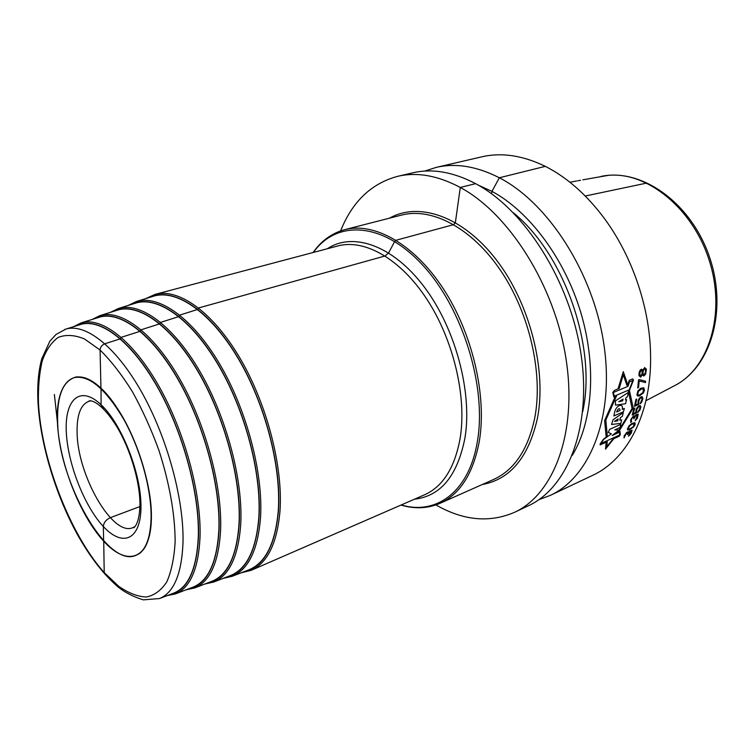 <?xml version="1.0" encoding="UTF-8"?>
<svg xmlns="http://www.w3.org/2000/svg" width="755" height="755" viewBox="0 0 755 755"><rect width="100%" height="100%" fill="white"/><g stroke="black" fill="none" stroke-linecap="round" stroke-linejoin="round"><path stroke-width="1.13" d="M79.945 324.678L80.587 324.48C100.736 318.242 131.625 341.609 157.342 386.9C183.04 432.105 199.726 493.93 198.291 536.88C196.753 568.185 188.665 586.89 174.037 592.996L173.405 593.241M54.379 394.497L57.88 426.339M136.136 555.274L135.9 555.369C145.564 551.188 150.632 538.409 151.113 517.024C151.33 488.523 140.175 448.527 123.603 419.044C105.322 388.504 88.807 374.707 74.056 377.651C62.344 382.294 56.88 397.149 57.654 422.215C58.597 481.992 107.455 568.43 135.9 555.369M136.372 555.18C139.231 553.5 139.42 554.434 143.818 549.055C148.593 542.269 151.094 531.652 151.33 517.203C151.642 485.758 137.872 440.458 118.771 410.541C107.512 393.506 96.659 382.776 86.193 378.359C80.134 376.754 76.246 376.471 74.547 377.509L74.301 377.585M192.648 587.286L193.308 587.031C208.437 580.727 216.949 561.805 218.846 530.265C220.753 486.966 204.133 424.791 178.038 379.454C151.925 334.021 120.262 310.739 99.396 317.194L98.726 317.402M211.523 581.444L212.202 581.19C227.831 574.678 236.768 555.548 239.014 523.781C241.383 480.133 224.83 417.619 198.348 372.139C171.847 326.585 139.411 303.387 117.837 310.041L117.148 310.258M230.039 575.716L230.737 575.452C246.866 568.741 256.219 549.404 258.814 517.42C261.636 473.423 245.148 410.578 218.28 364.976C191.402 319.28 158.21 296.168 135.938 303.029L135.22 303.255M248.206 570.101L248.933 569.817C265.534 562.919 275.301 543.364 278.236 511.173C281.511 466.845 265.09 403.67 237.853 357.936C210.588 312.117 176.651 289.089 153.69 296.149L152.954 296.385M435.946 504.944C463.306 520.61 489.504 523.064 514.551 512.305C553.528 494.506 577.424 433.191 566.127 359.559C555 286.003 509.21 213.693 460.286 187.457C437.843 175.528 416.958 171.829 397.63 176.34C371.318 183.446 352.302 201.642 340.58 230.907M514.551 512.305L528.557 505.671C567.76 487.749 591.977 426.783 580.972 353.85C570.148 280.983 524.574 209.512 475.603 183.654C453.123 171.904 432.162 168.299 412.721 172.838L397.63 176.34M436.163 167.402L481.643 156.861C501.537 152.227 522.753 155.398 545.289 166.355C566.278 176.944 585.512 193.695 602.981 216.609C631.425 254.133 649.536 306.162 650.536 353.236C652.292 412.494 627.518 459.521 592.505 475.414L550.31 495.384C589.844 477.283 614.532 416.854 603.981 344.997C593.6 273.197 548.385 203.019 499.338 177.765C476.83 166.289 455.775 162.835 436.163 167.402L424.64 171.102M538.976 499.64L550.31 495.384M572.29 455.369C592.75 421.781 596.912 365.996 580.633 312.004C564.306 258.04 529.028 211.249 491.967 191.374L499.338 177.765L545.289 166.355L499.338 177.765L491.967 191.374L478.236 185.117M139.92 506.558L110.268 517.694C106.021 519.676 103.709 522.602 103.35 526.499L103.614 540.722M103.718 540.835L104.209 572.601L105.256 574.63M646.79 183.069L585.257 196.017L646.79 183.069M491.967 191.374L491.59 193.79L491.967 191.374M475.603 183.654L460.286 187.457L455.378 222.536L453.755 224.612L396.082 240.241L394.695 241.468L388.617 252.878L385.144 255.954L198.603 307.955L197.65 309.437L179.784 315.099L178.85 316.581L160.645 322.366L159.701 323.857L141.138 329.765L140.185 331.275L121.244 337.315L120.29 338.835L104.907 343.752C101.916 344.978 100.302 347.073 100.075 350.027L100.953 388.268L100.075 350.027C100.302 347.073 101.916 344.978 104.907 343.752L120.29 338.835L121.244 337.315L140.185 331.275L141.138 329.765L159.701 323.857L160.645 322.366L178.85 316.581L179.784 315.099L197.65 309.437L198.603 307.955L385.144 255.954L388.617 252.878L394.695 241.468L396.082 240.241L453.755 224.612L455.378 222.536L460.286 187.457L475.603 183.654M101.047 388.353L101.085 404.737L103.511 409.012L101.085 404.737L101.047 388.353M618.015 388.891L623.3 371.639L627.83 384.974L626.895 385.361L623.281 374.763L619.242 388.372L614.438 390.392L612.796 392.487L613.881 397.045L616.552 395.913L605.812 420.044L607.331 436.324L603.547 439.108L600.206 443.836L600.14 444.912L607.228 441.694L606.793 446.762L612.777 439.174L619.147 436.277L620.317 434.71L620.044 431.596L617.307 432.832L632.086 408.521L628.302 390.92L629.415 390.448L633.483 380.114L632.756 378.906L629.217 380.378L627.849 384.956M618.354 432.36L633.247 408.011L629.406 390.448M615.268 396.46L604.623 420.563L606.199 437.164M613.768 438.731L605.538 449.131L606.142 442.194M619.723 434.974L600.744 443.581L603.745 439.334L611.342 433.842L608.237 432.398L609.672 429.312L620.704 424.395L620.157 427.481L614.768 429.897L619.091 430.114L612.182 435.522L619.525 432.209L619.723 434.974M620.903 423.357L611.531 424.489L613.022 419.808L623.262 412.626L622.394 416.316L620.308 417.685L619.789 420.129L621.62 419.808L620.903 423.357M614.428 421.384L617.75 420.818L618.203 418.902L614.428 421.384M623.432 411.768L613.89 415.948L614.495 412.909C615.74 405.171 623.753 402.255 622.233 409.361L624.347 408.446L623.432 411.768M620.053 410.475C619.544 407.615 618.402 408.115 616.618 411.975L620.053 410.475M625.555 403.736L615.495 405.142L615.41 400.905L628.528 392.279L627.339 396.856L626.027 397.602L625.404 399.942L626.565 399.735L625.555 403.736M622.696 400.782L623.054 399.112L618.798 401.754L622.696 400.782M629.453 381.936L632.841 380.511L629.236 389.835L614.277 396.186L613.39 392.458L628.037 386.296L629.453 381.936M632.086 430.152L630.048 430.803L628.707 432.37L628.235 431.766L626.659 432.483L624.177 435.909L624.017 437.938L626.339 433.445L627.764 432.804L627.405 434.569L628.037 434.285L630.359 431.209L631.369 431.435L628.405 436.192L629.604 435.257L631.322 433.049L632.086 430.152M629.33 429.878L633.643 426.934L635.078 424.688L634.983 422.668L631.944 423.423L629.085 425.763L627.386 429.038L627.745 430.029L629.33 429.878M629.868 428.925L628.254 428.5L629.51 426.028L631.756 424.263L634.398 423.819L633.237 426.688L629.868 428.925M633.964 416.864L633.851 418.846L635.757 415.901L637.597 415.25L635.172 420.752L637.409 418.195L638.211 414.155L636.125 414.759L634.908 416.439L634.323 415.722L633.426 415.958L630.708 419.771L630.727 422.441L631.624 421.413L631.152 420.837L632.029 418.213L633.964 416.864M636.72 411.824L636.842 409.37L638.787 406.766L639.9 406.803L640.013 407.974L637.748 412.541L640.051 409.842L640.901 406.718L640.202 405.614L638.872 405.85L637.201 407.464L636.05 409.72L635.814 412.56L633.275 413.683L634.804 407.993L634.002 408.342L632.199 415.005L636.323 413.174L636.72 411.824M640.259 398.281L641.524 397.734L642.109 399.168L640.051 403.897L641.552 402.339L642.892 398.819L642.165 396.696L640.816 396.904L639.183 398.555L638.135 400.896L638.06 403.868L635.512 404.982L636.748 399.046L635.946 399.386L634.483 406.332L638.626 404.529L638.928 400.546L640.259 398.281M639.362 395.998L643.439 392.883L644.449 390.288L643.779 387.787L640.551 388.353L637.947 390.882L636.918 394.714L637.597 395.988L639.362 395.998M639.712 394.884L638.787 395.082L637.748 394.157L638.494 391.25L641.684 388.882L643.439 389.136L642.911 392.524L639.712 394.884M639.325 379.623L638.522 379.963L637.73 387.919L638.532 387.57L639.221 380.964L645.487 382.549L645.629 381.237L639.325 379.623M645.629 374.15L646.365 369.176L644.685 367.591L642.703 370.243L641.476 369.148L640.174 370.148L639.136 372.394L638.975 375.603L640.599 377.132L642.467 374.81L643.788 376.018L645.629 374.15M645.619 371.724L644.345 374.688L643.269 374.48L642.939 371.941L644.166 368.95L645.261 369.176L645.619 371.724M639.73 373.281L640.948 370.507L641.741 370.639L642.297 372.206L641.505 375.216L640.221 375.745L639.73 373.281M64.732 329.463L65.817 329.114C85.541 322.998 116.062 346.602 141.666 392.128C167.251 437.57 184.097 499.593 183.003 542.571C181.71 573.904 173.905 592.552 159.579 598.536L174.037 592.996M38.448 402.736C41.289 459.653 69.941 534.21 104.209 572.601L118.761 586.342C128.435 593.053 137.589 596.61 146.215 597.016C154.341 595.459 161.192 590.419 166.779 581.907C171.432 571.412 174.226 557.907 175.151 541.401C174.962 514.061 169.601 483.861 159.078 450.81C151.359 429.538 142.421 409.767 132.276 391.477C121.725 374.603 110.994 360.786 100.075 350.027L84.409 338.919C74.537 334.88 65.779 334.399 58.144 337.457C51.302 342.411 45.989 350.245 42.214 360.956C39.354 373.036 38.099 386.956 38.448 402.736M57.408 421.969C58.984 461.654 79.568 515.014 103.624 541.127C127.623 567.76 151.142 559.455 151.406 517.317C152.057 475.537 126.991 411.852 100.774 387.966C74.566 363.448 55.502 382.021 57.408 421.969M140.968 506.737C140.977 540.089 122.621 547.564 103.35 526.499C84.05 505.869 67.355 462.683 66.261 430.945C64.883 398.98 80.426 385.003 101.085 404.737C121.753 423.961 141.27 473.668 140.968 506.737M134.805 526.65L132.861 527.641C112.627 537.022 77.34 475.103 77.104 432.417C76.755 414.929 80.681 404.557 88.882 401.282L91.025 400.839M76.614 325.726C96.045 315.675 127.774 336.607 154.869 382.313C181.955 427.896 199.981 492.553 198.471 537.05C196.621 571.441 187.183 590.58 170.149 594.487M73.518 326.698L81.2 322.876C101.557 316.59 132.767 340.156 158.739 385.88C184.692 431.52 201.51 493.94 200.028 537.286C198.442 568.845 190.269 587.711 175.509 593.874L167.11 595.648M95.309 318.468C115.468 308.21 148.018 329.048 175.547 374.876C203.057 420.592 221.026 485.588 219.025 530.444C216.789 565.061 206.879 584.436 189.307 588.57M92.082 319.478L99.99 315.609C121.074 309.106 153.057 332.587 179.426 378.444C205.775 424.216 222.527 486.975 220.573 530.671C218.629 562.456 210.022 581.539 194.752 587.9L186.145 589.787M113.637 311.353C134.532 300.886 167.893 321.63 195.838 367.591C223.773 413.419 241.685 478.745 239.203 523.951C236.57 558.804 226.207 578.405 208.097 582.766M110.287 312.4L118.431 308.474C140.222 301.764 172.98 325.16 199.726 371.149C226.472 417.043 243.157 480.142 240.732 524.178C238.438 556.19 229.407 575.48 213.637 582.048L204.822 584.03M131.625 304.369C153.237 293.714 187.391 314.363 215.751 360.437C244.101 406.379 261.947 472.035 258.993 517.581C255.983 552.66 245.158 572.498 226.528 577.075M128.152 305.454L136.513 301.481C159.012 294.573 192.525 317.874 219.658 363.986C246.781 410.003 263.401 473.432 260.513 517.807C257.87 550.036 248.414 569.534 232.153 576.301L223.131 578.387M149.263 297.527C171.593 286.664 206.54 307.219 235.305 353.416C264.061 399.48 281.851 465.448 278.416 511.333C275.037 546.629 263.769 566.684 244.611 571.488M155.134 294.375L337.938 245.932C364.401 238.731 400.254 258.587 426.839 299.169C453.415 339.693 466.854 396.498 460.22 437.825C454.887 467.543 442.996 486.531 424.546 494.808L251.17 570.318C267.459 563.003 277.047 543.411 279.954 511.541C283.276 467.118 266.977 403.859 239.75 357.776C212.514 311.617 178.435 287.957 155.134 294.375L145.677 298.64M414.514 499.178C440.675 496.224 457.502 475.754 464.986 437.758C472.536 391.996 455.322 327.802 423.904 286.494C392.515 245.026 352.745 231.757 327.359 248.735M313.391 252.434C336.268 220.016 382.172 221.385 422.309 264.722C462.513 307.7 486.975 386.645 477.396 441.345C469.261 491.977 436.116 515.467 401.264 504.944M344.724 229.652L401.575 215.081C431.728 207.144 471.752 227.746 500.744 270.686C529.727 313.561 543.345 374.018 534.691 418.251C527.953 449.669 514.249 470.072 493.591 479.482L439.976 503.349C460.097 494.185 473.215 473.508 479.302 441.316C487.041 395.95 472.507 333.248 443.166 288.523C413.815 243.714 374.074 221.904 344.724 229.652C331.851 233.182 321.309 240.798 313.08 252.519M482.228 484.54C510.05 479.5 528.434 457.53 537.362 418.619C546.95 370.412 529.897 303.35 496.328 259.833C462.777 216.147 418.883 201.481 389.533 218.167M513.485 212.882C564.447 254.161 597.007 347.725 582.681 411.73M601.188 176.368C641.967 167.837 690.863 203.001 709.228 256.219C727.877 309.352 711.38 367.27 674.111 385.909C708.671 368.931 726.102 314.184 709.549 261.428C693.317 208.588 647.139 171.432 608.237 175.368L582.879 179.813M159.579 598.536L143.28 599.857C133.314 596.743 125.028 592.543 118.431 587.239C103.775 574.791 90.034 557.096 77.199 534.153C55.379 494.261 40.185 443.43 37.977 402.009C37.165 385.38 38.42 370.979 41.77 358.804L49.896 341.137L55.964 334.503L65.817 329.114L80.587 324.48M74.547 377.509L74.056 377.651M90.496 400.773L89.25 400.867C91.629 400.103 102.18 403.028 116.874 426.773C130.54 449.452 140.166 482.351 139.939 505.076C139.533 523.111 134.333 528.019 133.399 527.736L134.437 527.028M175.509 593.874L193.308 587.031M81.2 322.876L99.396 317.194M194.752 587.9L212.202 581.19M99.99 315.609L117.837 310.041M213.637 582.048L230.737 575.452M118.431 308.474L135.938 303.029M232.153 576.301L248.933 569.817M136.513 301.481L153.69 296.149M241.109 572.847L251.17 570.318M439.976 503.349C427.698 508.577 414.693 509.153 400.971 505.076M580.529 180.256L577.82 180.766M674.111 385.909L645.959 400.697M576.707 180.974L569.94 182.248"/></g></svg>
